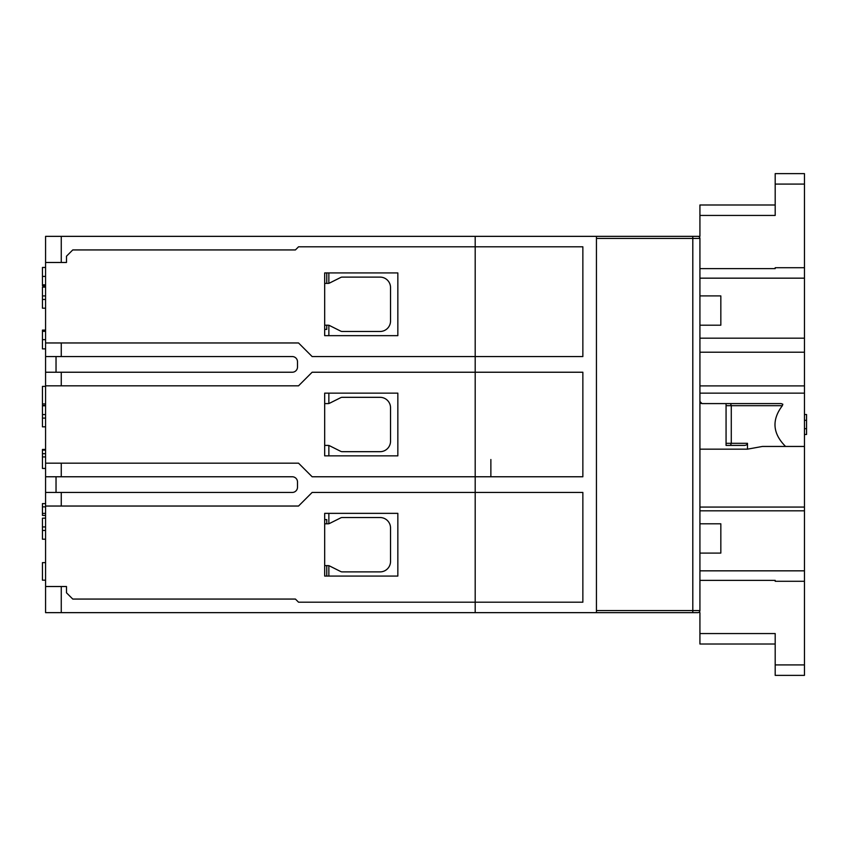 <?xml version="1.0" encoding="UTF-8"?>
<svg xmlns="http://www.w3.org/2000/svg" width="849" height="849" viewBox="0 0 849 849"><rect width="100%" height="100%" fill="white"/><g stroke="black" fill="none" stroke-linecap="round" stroke-linejoin="round"><path stroke-width="1.27" d="M328.86 513.348L397.841 513.348L397.841 576.068L324.679 576.068L324.679 513.348L328.86 513.348L328.86 523.716A3.131 3.131 0 0 1 328.117 523.801A3.131 3.131 0 0 0 328.86 523.716M328.86 565.699A3.131 3.131 0 0 0 328.117 565.614A3.131 3.131 0 0 1 328.86 565.699L328.86 576.068L326.769 576.068L326.769 565.614M490.871 476.767L490.871 459.521M699.926 278.164L804.459 278.164L804.459 267.711L775.19 267.711L775.19 268.624L699.926 268.624L699.926 238.442A2.091 2.091 0 0 0 697.836 236.351L475.196 236.351L475.196 246.804L475.196 236.351L45.581 236.351L45.581 262.479L66.487 262.479L66.487 256.207L72.759 249.935L295.41 249.935L298.54 246.804L475.196 246.804L475.196 372.233L475.196 246.804L582.86 246.804L582.86 356.559L312.135 356.559L298.54 342.964L45.581 342.964L45.581 356.559L292.268 356.559A5.221 5.221 0 0 1 297.5 361.78L297.5 367.012A5.221 5.221 0 0 1 292.268 372.233L45.581 372.233L45.581 385.828L298.54 385.828L312.135 372.233L475.196 372.233L475.196 492.441L312.135 492.441L298.54 506.036L61.266 506.036L61.266 492.441L45.581 492.441L45.581 506.036L61.266 506.036M596.444 238.442L692.805 238.442L692.752 236.351L596.444 236.351L596.444 612.649L475.196 612.649L475.196 602.196L475.196 612.649L61.266 612.649L61.266 586.521L45.581 586.521L45.581 612.649L61.266 612.649M61.266 586.521L66.487 586.521L66.487 592.793L72.759 599.065L295.41 599.065L298.54 602.196L582.86 602.196L582.86 492.441L475.196 492.441L475.196 372.233L582.86 372.233L582.86 476.767L312.135 476.767L298.54 463.172L45.581 463.172L45.581 476.767L61.266 476.767L61.266 463.172M475.196 602.196L475.196 492.441L475.196 602.196M328.86 272.932L326.769 272.932L328.86 272.932L328.86 283.301M324.679 325.199L328.117 325.199A3.131 3.131 0 0 1 328.86 325.284L328.86 335.652L324.679 335.652L324.679 272.932L397.841 272.932L397.841 335.652L328.86 335.652M328.86 393.14L324.679 393.14L328.86 393.14L328.86 403.508A3.131 3.131 0 0 1 328.117 403.593A3.131 3.131 0 0 0 329.518 403.264L340.746 397.65A3.131 3.131 0 0 1 342.147 397.321L380.076 397.321A10.453 10.453 0 0 1 390.529 407.775L390.529 441.225A10.453 10.453 0 0 1 380.076 451.679L342.147 451.679A3.131 3.131 0 0 1 340.746 451.35L329.518 445.736A3.131 3.131 0 0 0 328.117 445.407A3.131 3.131 0 0 1 328.86 445.492L328.86 455.86L324.679 455.86L324.679 393.14L324.679 403.593L328.117 403.593M324.679 523.801L328.117 523.801A3.131 3.131 0 0 0 329.518 523.472L340.746 517.858A3.131 3.131 0 0 1 342.147 517.529L380.076 517.529A10.453 10.453 0 0 1 390.529 527.982L390.529 561.433A10.453 10.453 0 0 1 380.076 571.886L342.147 571.886A3.131 3.131 0 0 1 340.746 571.557L329.518 565.943A3.131 3.131 0 0 0 328.117 565.614L324.679 565.614M328.117 445.407L324.679 445.407L324.679 455.86L328.86 455.86M328.117 325.199A3.131 3.131 0 0 1 329.518 325.528L340.746 331.142A3.131 3.131 0 0 0 342.147 331.471L380.076 331.471A10.453 10.453 0 0 0 390.529 321.018L390.529 287.567A10.453 10.453 0 0 0 380.076 277.114L342.147 277.114A3.131 3.131 0 0 0 340.746 277.443L329.518 283.057A3.131 3.131 0 0 1 328.117 283.386L324.679 283.386M326.769 523.801L326.769 519.62L324.679 519.62L326.769 519.62L326.769 523.801M326.769 272.932L326.769 283.386M326.769 325.199L326.769 329.38L324.679 329.38L324.679 335.652L324.679 329.38M702.017 403.593L699.926 401.503A2.091 2.091 0 0 0 702.017 403.593L726.065 403.593L726.065 445.407L730.533 445.407L731.286 443.316L726.065 443.316M692.752 612.649L596.444 612.649L692.752 612.649L692.805 610.558L699.926 610.558A2.091 2.091 0 0 1 697.836 612.649L692.752 612.649L697.836 612.649A2.091 2.091 0 0 0 699.926 610.558L699.926 238.442L692.805 238.442L692.805 610.558L596.444 610.558M699.926 523.801L720.833 523.801L720.833 553.092L699.926 553.092L699.926 570.836L804.459 570.836L804.459 393.14L699.926 393.14L699.926 352.208L804.459 352.208L804.459 338.178L699.926 338.178M804.459 510.822L699.926 510.822L699.926 507.076L804.459 507.076M804.459 352.208L804.459 393.14L699.926 393.14L699.926 399.837M730.533 445.407L744.233 445.407A3.247 2.091 -0 0 0 747.481 443.316L747.481 449.163L699.926 449.163M726.065 405.684L782.364 405.684L782.82 404.209L781.154 403.593L730.533 403.593L731.286 405.684L731.286 443.316L747.481 443.316M804.459 446.447L762.434 446.447L747.481 449.163M782.364 405.684C771.561 419.937 772.632 433.521 785.569 446.447M692.752 236.351L699.926 236.351L699.926 204.991L775.19 204.991M804.459 267.711L804.459 173.631L775.19 173.631L775.19 215.444L699.926 215.444M804.459 278.164L804.459 338.178M790.875 675.369L804.459 675.369L804.459 570.836M804.459 675.369L775.19 675.369L775.19 633.556L699.926 633.556L699.926 644.009L775.19 644.009L699.926 644.009M730.533 403.593L726.065 403.593M720.833 553.092L720.833 530.073M804.459 581.289L775.19 581.289L775.19 580.376L699.926 580.376M699.926 612.649L699.926 633.556M699.926 295.908L720.833 295.908L720.833 325.199L699.926 325.199M720.833 318.927L720.833 295.908M804.459 420.319L806.55 420.319L806.55 414.514L804.459 414.514M804.459 434.486L806.55 434.486L806.55 420.319M804.459 428.681L806.55 428.681M324.679 445.407L324.679 455.86L397.841 455.86L397.841 393.14L324.679 393.14L324.679 403.593M45.581 586.521L45.581 506.036M61.266 492.441L292.268 492.441A5.221 5.221 0 0 0 297.5 487.22L297.5 481.988A5.221 5.221 0 0 0 292.268 476.767L61.266 476.767M45.581 492.441L45.581 476.767M45.581 463.172L45.581 385.828M45.581 372.233L45.581 356.559M45.581 342.964L45.581 262.479M45.581 386.38L42.45 386.38L42.45 405.451L45.581 405.451L42.45 405.451M45.581 403.922L42.45 403.922L45.581 403.933M45.581 405.79L42.45 405.79L42.45 426.835L45.581 426.835M45.581 414.567L42.45 414.567M45.581 418.09L42.45 418.09M45.581 450.108L42.45 450.108L42.45 468.457L45.581 468.457M45.581 453.684L42.45 453.684M45.581 456.942L42.45 456.942M45.581 506.864L42.45 506.864L42.45 515.428L45.581 515.428M45.581 513.38L42.45 513.38M45.581 503.606L42.45 503.606L42.45 506.864M45.581 518.155L42.45 518.155L42.45 539.2L45.581 539.2M45.581 526.942L42.45 526.942M45.581 530.455L42.45 530.455M45.581 562.632L42.45 562.632L42.45 580.175L45.581 580.185L42.45 580.175M45.581 449.461L42.45 449.461L42.45 450.108M45.581 331.343L42.45 331.343L42.45 348.886L45.581 348.886M45.581 287.142L42.45 287.142L42.45 308.198L45.581 308.198M45.581 295.93L42.45 295.93M45.581 299.453L42.45 299.453M45.581 267.456L42.45 267.456L42.45 285.837L45.581 285.837M45.581 284.839L42.45 284.839M324.679 513.348L324.679 519.62L324.679 513.348M326.769 576.068L328.86 576.068M45.581 330.091L42.45 330.091L42.45 332.203M56.034 476.767L56.034 492.441M56.034 356.559L56.034 372.233M804.459 664.916L775.19 664.916M804.459 184.084L775.19 184.084M804.459 385.902L699.926 385.902M61.266 385.828L61.266 372.233M61.266 356.559L61.266 342.964M61.266 262.479L61.266 236.351M45.581 339.664L42.45 339.664M45.581 276.403L42.45 276.403"/></g></svg>
